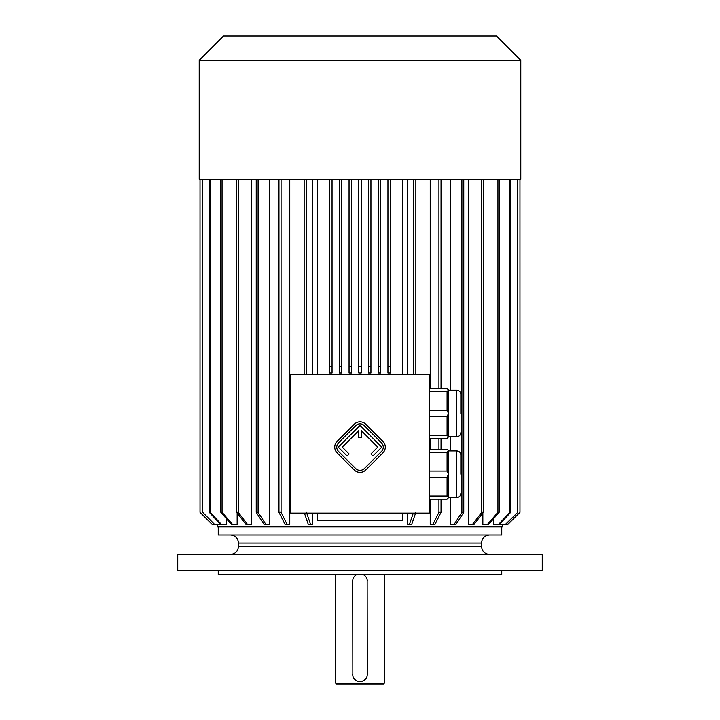 <?xml version="1.0" encoding="UTF-8"?>
<svg xmlns="http://www.w3.org/2000/svg" width="720" height="720" viewBox="0 0 720 720"><rect width="100%" height="100%" fill="white"/><g stroke="black" fill="none" stroke-linecap="round" stroke-linejoin="round"><path stroke-width="1.08" d="M384.3 683.19L383.49 684L336.51 684L335.7 683.19L384.3 683.19L384.3 574.65M352.737 580.473L352.845 675.684M352.854 675.729L353.043 676.467M353.151 676.782L353.574 677.718M354.402 678.951L355.086 679.662M356.292 680.562L357.174 681.003M358.623 681.435L359.613 681.561M352.71 581.13A7.29 7.29 0 0 1 356.661 574.65L355.959 575.064M354.807 576.018L354.168 576.756M353.394 578.052L353.034 578.97M367.263 674.937L367.155 579.726M367.146 579.681L366.957 578.943M366.849 578.628L366.426 577.692M365.598 576.459L364.914 575.748M364.878 575.712L363.465 574.713M363.42 574.695L363.339 574.65A7.29 7.29 0 0 1 367.29 581.13M360.018 681.57L360.468 681.552M360.693 681.534L362.097 681.264M362.142 681.246L364.041 680.346M365.193 679.392L365.832 678.654M366.606 677.358L366.966 676.44M542.25 554.4L177.75 554.4L177.75 570.6L542.25 570.6L542.25 554.4M501.75 570.6L501.75 574.65L218.25 574.65L218.25 570.6M352.71 674.28A7.29 7.29 0 0 0 360 681.57A7.29 7.29 0 0 0 367.29 674.28M429.255 374.58L290.745 374.58L290.745 513.09L429.255 513.09L429.255 374.58M448.695 436.743L456.795 436.743L456.795 390.177L448.695 390.177L448.695 436.743L447.075 438.363L429.255 438.363M448.695 390.177L447.075 388.557L429.255 388.557M429.255 410.346L447.075 410.346L448.479 413.46L447.075 416.574L447.075 435.249L429.255 435.249M447.075 416.574L429.255 416.574M447.075 435.249L448.479 436.959M447.075 410.346L447.075 391.671L429.255 391.671M448.479 389.961L447.075 391.671M448.695 497.493L456.795 497.493L456.795 450.927L448.695 450.927L448.695 497.493L447.075 499.113L429.255 499.113M448.695 450.927L447.075 449.307L429.255 449.307M429.255 471.096L447.075 471.096L447.075 452.421L429.255 452.421M448.479 450.711L447.075 452.421M447.075 471.096L448.479 474.21L447.075 477.324L429.255 477.324M447.075 477.324L447.075 495.999L429.255 495.999M447.075 495.999L448.479 497.709M317.475 374.58L317.475 179.37M402.525 179.37L402.525 374.58M500.175 523.521L500.175 524.43L505.359 524.43L517.752 512.28L505.782 524.43L507.816 524.43L519.975 512.28L519.966 179.37L519.975 512.28L507.825 524.43M493.542 518.751L493.542 524.43L498.492 524.43L509.904 512.28L510.741 512.28L499.32 524.43L498.492 524.43M482.85 512.901L482.85 524.43L487.404 524.43L497.934 512.28L499.149 512.28L488.619 524.43L487.404 524.43M468.423 179.37L468.423 524.43L472.455 524.43L481.761 512.28L483.327 512.28L474.021 524.43L472.455 524.43M450.702 179.37L450.702 390.177M450.702 436.743L450.702 450.927M450.702 497.493L450.702 524.43L454.086 524.43L461.898 512.28L463.761 512.28L455.949 524.43L454.086 524.43M430.227 179.37L430.227 388.557M430.227 438.363L430.227 449.307M430.227 499.113L430.227 524.43L432.855 524.43L438.93 512.28L438.93 499.113M407.619 179.37L407.619 374.58M407.619 513.09L407.619 524.43L409.419 524.43L413.208 513.351M312.381 179.37L312.381 374.58M312.381 513.09L312.381 524.43L308.304 524.43L304.515 513.351M289.773 179.37L289.773 524.43L287.145 524.43L281.07 512.28L281.07 179.37M269.298 179.37L269.298 524.43L265.914 524.43L258.102 512.28L258.102 179.37M251.577 179.37L251.577 524.43L247.545 524.43L238.239 512.28L238.239 179.37M237.15 512.901L237.15 524.43L232.596 524.43L222.066 512.28L222.066 179.37M226.458 518.751L226.458 524.43L221.508 524.43L210.096 512.28L210.096 179.37M219.825 523.521L219.825 524.43L214.641 524.43L202.671 512.28L202.671 179.37M217.44 524.43L217.44 526.86L502.56 526.86L502.56 524.43M402.525 513.09L402.525 520.38L317.475 520.38L317.475 513.09M218.25 526.86L218.25 534.96L501.75 534.96L501.75 526.86M265.914 524.43L264.051 524.43L256.239 512.28L258.102 512.28M256.239 179.37L256.239 512.28M247.545 524.43L245.979 524.43L236.673 512.28L238.239 512.28M236.673 179.37L236.673 512.28M232.596 524.43L231.381 524.43L220.851 512.28L222.066 512.28M220.851 179.37L220.851 512.28M221.508 524.43L220.68 524.43L209.259 512.28L210.096 512.28M209.259 179.37L209.259 512.28M214.641 524.43L202.671 512.28M202.248 179.37L202.248 512.28M200.034 179.37L200.034 512.28L212.184 524.43L200.025 512.28L200.025 179.37M214.218 524.43L212.184 524.43M517.329 179.37L517.329 512.28M517.752 179.37L517.752 512.28M509.904 179.37L509.904 512.28M510.741 179.37L510.741 512.28M497.934 179.37L497.934 512.28M499.149 179.37L499.149 512.28M481.761 179.37L481.761 512.28M483.327 179.37L483.327 512.28M461.898 179.37L461.898 512.28M463.761 179.37L463.761 512.28M287.145 524.43L285.039 524.43L278.964 512.28L281.07 512.28M278.964 179.37L278.964 512.28M438.93 179.37L438.93 388.557M438.93 438.363L438.93 449.307M441.036 179.37L441.036 388.557M441.036 438.363L441.036 449.307M441.036 499.113L441.036 512.28L434.961 524.43L432.855 524.43M441.036 512.28L438.93 512.28M304.146 179.37L304.146 374.58M306.432 179.37L306.432 374.58M306.432 512.28L310.581 524.43M413.568 179.37L413.568 374.58M415.854 179.37L415.854 374.58M415.854 512.28L411.696 524.43L409.419 524.43M390.375 179.37L390.375 372.96L387.945 372.96L387.945 366.48L390.375 366.48M387.945 179.37L387.945 366.48M380.655 179.37L380.655 372.96L378.225 372.96L378.225 366.48L380.655 366.48M378.225 179.37L378.225 366.48M368.505 179.37L368.505 366.48L370.935 366.48L370.935 179.37M368.505 366.48L368.505 372.96L370.935 372.96L370.935 366.48M358.785 372.96L358.785 366.48L361.215 366.48L361.215 372.96L358.785 372.96M358.785 179.37L358.785 366.48M361.215 179.37L361.215 366.48M351.495 179.37L351.495 372.96L349.065 372.96L349.065 366.48L351.495 366.48M349.065 179.37L349.065 366.48M341.775 179.37L341.775 372.96L339.345 372.96L339.345 366.48L341.775 366.48M339.345 179.37L339.345 366.48M329.625 366.48L329.625 372.96L332.055 372.96L332.055 366.48L329.625 366.48L329.625 179.37M332.055 179.37L332.055 366.48M199.215 179.37L520.785 179.37L520.785 60.3L199.215 60.3L199.215 179.37M199.215 60.3L223.515 36L496.485 36L520.785 60.3M460.845 474.21L460.845 454.977L460.845 474.21M460.845 413.46L460.845 394.227L460.845 413.46M382.923 452.853A8.1 8.1 0 0 0 382.923 441.396L365.742 424.215A8.1 8.1 0 0 0 354.285 424.215L337.104 441.396A8.1 8.1 0 0 0 337.104 452.853L354.285 470.034A8.1 8.1 0 0 0 365.742 470.034L382.923 452.853M381.492 451.422A6.075 6.075 0 0 0 381.492 442.827L364.311 425.646A6.075 6.075 0 0 0 355.716 425.646L338.535 442.827A6.075 6.075 0 0 0 338.535 451.422L355.716 468.603A6.075 6.075 0 0 0 364.311 468.603L381.492 451.422M370.899 453.996L372.897 456.003L381.78 447.12L360.018 425.358L338.247 447.12L347.13 456.003L349.128 453.996L342.261 447.12L358.596 430.785L358.596 437.463L361.431 437.463L361.431 430.785L377.766 447.12L370.899 453.996M481.5 543.06L481.5 546.3L238.5 546.3L238.5 543.06L481.5 543.06C481.977 538.137 484.677 535.437 489.6 534.96M335.7 683.19L335.7 574.65M456.795 450.927C459.252 451.17 460.602 452.52 460.845 454.977M456.795 497.493C459.252 497.25 460.602 495.9 460.845 493.443M456.795 390.177C459.252 390.42 460.602 391.77 460.845 394.227M456.795 436.743C459.252 436.5 460.602 435.15 460.845 432.693M238.5 543.06C238.023 538.137 235.323 535.437 230.4 534.96M238.5 546.3C238.023 551.223 235.323 553.923 230.4 554.4M481.5 546.3C481.977 551.223 484.677 553.923 489.6 554.4"/></g></svg>
